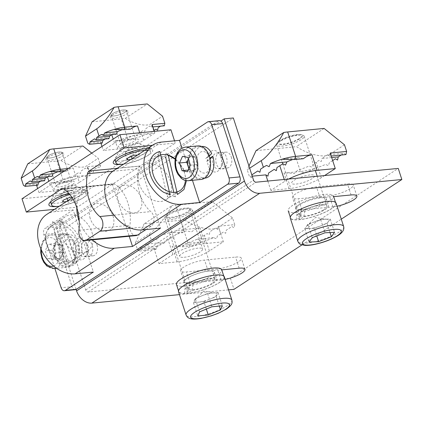 <?xml version="1.0" encoding="UTF-8"?>
<svg xmlns="http://www.w3.org/2000/svg" width="423" height="423" viewBox="0 0 423 423"><rect width="100%" height="100%" fill="white"/><g stroke="black" fill="none" stroke-linecap="round" stroke-linejoin="round"><path stroke-width="0.32" stroke-dasharray="2.12 1.59" d="M185.396 180.441A20.468 14.736 56.8 0 0 184.28 171.944A20.468 14.736 56.8 0 0 175.238 158.905M139.31 184.1A20.468 14.736 56.8 0 0 166.006 199.725A20.468 14.736 56.8 0 0 170.295 181.097A20.468 14.736 56.8 0 0 143.598 165.467A20.468 14.736 56.8 0 0 139.31 184.1M77.975 241.496A20.468 14.736 -123.2 0 1 73.692 260.124A20.468 14.736 -123.2 0 1 46.995 244.499A20.468 14.736 -123.2 0 1 51.278 225.871A20.468 14.736 -123.2 0 1 77.975 241.496M91.965 232.343A20.468 14.736 -123.2 0 1 87.677 250.976A20.468 14.736 -123.2 0 1 60.981 235.347A20.468 14.736 -123.2 0 1 65.264 216.719A20.468 14.736 -123.2 0 1 91.965 232.343M92.119 239.867A33.713 24.27 -123.2 0 1 79.238 221.192M75.342 289.665A4.817 3.13 84.5 0 1 72.084 286.704L61.145 287.762M161.242 142.112L122.078 167.735L140.304 165.969L160.502 228.14M140.304 165.969L112.328 184.275L129.221 236.272M90.226 218.48A15.096 10.866 -123.2 0 1 97.126 203.458A15.096 10.866 -123.2 0 1 113.073 216.264A15.096 10.866 -123.2 0 1 106.173 231.291A15.096 10.866 -123.2 0 1 90.226 218.48M76.759 207.608A33.713 24.27 -123.2 0 1 85.742 188.917A33.713 24.27 -123.2 0 1 94.102 186.041L112.328 184.275M46.578 214.54A33.713 24.27 -123.2 0 1 54.937 211.664L73.163 209.898L93.361 272.068M207.439 122.046L218.379 120.983A4.817 3.13 84.5 0 1 219.357 120.634M209.85 158.165A10.834 7.038 -95.5 0 0 200.306 152.291A10.834 7.038 -95.5 0 0 197.261 166.398A10.834 7.038 -95.5 0 0 206.799 172.272A10.834 7.038 -95.5 0 0 209.85 158.165M192.444 180.293L181.98 148.076M218.379 120.983L56.122 227.146L45.187 228.203A4.817 3.13 -95.5 0 0 43.833 234.474L54.879 268.468M73.163 209.898L45.187 228.203M141.049 197.964A15.096 10.866 56.8 0 0 125.102 185.152A15.096 10.866 56.8 0 0 118.202 200.174A15.096 10.866 56.8 0 0 134.144 212.986A15.096 10.866 56.8 0 0 141.049 197.964M122.078 167.735A33.713 24.27 56.8 0 0 113.718 170.612M86.504 244.959A10.834 7.038 -95.5 0 0 76.965 239.085A10.834 7.038 -95.5 0 0 73.914 253.197A10.834 7.038 -95.5 0 0 83.458 259.066A10.834 7.038 -95.5 0 0 86.504 244.959M220.785 157.102A10.834 7.038 -95.5 0 0 211.241 151.228A10.834 7.038 -95.5 0 0 208.195 165.34A10.834 7.038 -95.5 0 0 217.734 171.215A10.834 7.038 -95.5 0 0 220.785 157.102M43.833 234.474L54.768 233.417L72.084 286.704M54.768 233.417A4.817 3.13 84.5 0 1 56.122 227.146M75.569 246.017A10.834 7.038 -95.5 0 0 66.03 240.142A10.834 7.038 -95.5 0 0 62.979 254.255A10.834 7.038 -95.5 0 0 72.523 260.129A10.834 7.038 -95.5 0 0 75.569 246.017M57.718 206.387A20.711 5.076 162 0 0 84.299 197.123A20.711 5.076 162 0 0 87.286 191.233A20.711 5.076 162 0 0 68.764 193.285M57.47 190.334A10.834 2.654 162 0 0 55.492 192.142A10.834 2.654 162 0 0 61.499 193.353A10.834 2.654 162 0 0 73.872 188.748A10.834 2.654 162 0 0 75.431 185.66A10.834 2.654 162 0 0 67.315 186.294A10.834 2.654 162 0 0 57.47 190.334M122.062 164.293A20.711 5.076 162 0 0 148.642 155.03A20.711 5.076 162 0 0 151.63 149.134A20.711 5.076 162 0 0 147.463 148.531M121.808 148.235A10.834 2.654 162 0 0 119.831 150.043A10.834 2.654 162 0 0 125.843 151.254A10.834 2.654 162 0 0 138.215 146.649A10.834 2.654 162 0 0 139.775 143.566A10.834 2.654 162 0 0 131.659 144.195A10.834 2.654 162 0 0 121.808 148.235M146.009 229.546L151.053 226.247A8.185 5.319 -95.5 0 0 153.951 219.209A8.185 5.319 -95.5 0 0 150.837 211.595A34.781 22.588 84.5 0 1 138.533 168.788A4.817 3.13 84.5 0 1 140.108 166.096L175.27 143.09L174.535 140.827M152.412 145.306L175.27 143.09M136.841 142.429A10.834 2.654 162 0 0 134.937 139.109A10.834 2.654 162 0 0 120.439 144.021A10.834 2.654 162 0 0 122.347 147.341A10.834 2.654 162 0 0 136.841 142.429M72.502 184.528A10.834 2.654 162 0 0 70.593 181.203A10.834 2.654 162 0 0 56.095 186.115A10.834 2.654 162 0 0 58.004 189.441A10.834 2.654 162 0 0 72.502 184.528M170.94 129.771L73.031 193.834L77.356 207.154L112.518 184.148A4.817 3.13 84.5 0 1 113.496 183.799A4.817 3.13 84.5 0 1 114.982 184.195A34.776 22.588 84.5 0 1 129.935 225.269A8.185 5.319 -95.5 0 0 135.984 235.616M21.996 198.773L73.031 193.834M54.477 209.369L77.356 207.154M159.873 151.513L158.794 152.217L158.355 156.975L157.747 156.187L167.259 196.558L167.561 196.838L168 192.079L170.057 194.728M173.774 192.375L174.694 196.298L167.259 196.558M157.747 156.187L165.435 156.991M174.694 196.298L175.286 196.965L175.762 192.179L177.491 194.464M168.232 155.162L166.176 152.566L165.7 157.345M186.458 180.647L183.423 168.846L175.191 159.212M73.48 263.815L78.213 260.949A24.079 17.332 56.8 0 0 79.022 237.081A24.079 17.332 56.8 0 0 58.554 220.827L73.48 263.815L73.528 259.563L76.219 262.535L76.277 261.985L62.334 221.826L62.324 223.09L59.632 220.119L58.554 220.827M62.334 221.826C59.733 221.636 57.396 222.133 55.323 223.333L68.896 262.429L76.277 261.985M68.896 262.429L68.833 263.587L66.11 260.642L66.099 264.259L52.521 225.163L52.537 220.986L55.318 223.894L55.323 223.333M66.099 264.259C51.638 262.646 39.291 238.408 48.867 228.78L52.521 225.163M126.509 151.127A6.022 1.475 162 0 0 125.716 151.741A6.022 1.475 162 0 0 128.238 152.888A6.022 1.475 162 0 0 135.619 150.244A6.022 1.475 162 0 0 136.01 148.399A6.022 1.475 162 0 0 126.509 151.127M123.616 164.135A18.131 4.442 162 0 0 146.955 156.018A18.131 4.442 162 0 0 150.472 151.741A18.131 4.442 162 0 0 147.564 150.387M118.472 155.5A18.131 4.442 -18 0 1 137.105 148.214A18.131 4.442 -18 0 1 149.441 148.568A18.131 4.442 -18 0 1 145.919 152.84A18.131 4.442 -18 0 1 127.291 160.127A18.131 4.442 -18 0 1 114.95 159.772A18.131 4.442 -18 0 1 118.472 155.5M132.103 158.583L132.362 159.381L130.628 159.545M127.101 159.889L124.938 153.226L130.199 152.719L131.405 156.431M137.623 154.971L139.357 154.802L138.49 156.838L132.362 159.381M139.357 154.802L137.195 148.14L131.928 148.653L134.096 155.315M112.893 113.512A7.804 1.914 -18 0 1 119.984 110.599A7.804 1.914 -18 0 1 125.832 110.144A7.804 1.914 -18 0 1 124.711 112.365A7.804 1.914 -18 0 1 115.796 115.685A7.804 1.914 -18 0 1 111.466 114.813A7.804 1.914 -18 0 1 112.893 113.512M126.636 113.914A9.634 2.358 162 0 0 128.026 111.175A9.634 2.358 162 0 0 120.809 111.735A9.634 2.358 162 0 0 112.058 115.326A9.634 2.358 162 0 0 110.297 116.933A9.634 2.358 162 0 0 115.638 118.012A9.634 2.358 162 0 0 126.636 113.914M62.165 193.221A6.022 1.475 162 0 0 61.377 193.84A6.022 1.475 162 0 0 63.899 194.987A6.022 1.475 162 0 0 71.281 192.343A6.022 1.475 162 0 0 71.672 190.498A6.022 1.475 162 0 0 62.165 193.221M59.273 206.234A18.131 4.442 162 0 0 82.612 198.112A18.131 4.442 162 0 0 86.133 193.84A18.131 4.442 162 0 0 69.821 194.511M54.133 197.599A18.131 4.442 -18 0 1 72.761 190.313A18.131 4.442 -18 0 1 85.102 190.667A18.131 4.442 -18 0 1 81.581 194.94A18.131 4.442 -18 0 1 62.948 202.226A18.131 4.442 -18 0 1 50.612 201.871A18.131 4.442 -18 0 1 54.133 197.599M67.759 200.682L68.018 201.475L66.289 201.644M62.757 201.988L60.595 195.326L65.856 194.818L67.061 198.524M71.815 197.213L75.014 196.901L74.147 198.932L68.018 201.475M75.014 196.901L72.851 190.239L67.59 190.752L69.753 197.409M48.55 155.611A7.804 1.914 -18 0 1 55.646 152.698A7.804 1.914 -18 0 1 61.494 152.243A7.804 1.914 -18 0 1 60.367 154.464A7.804 1.914 -18 0 1 51.453 157.784A7.804 1.914 -18 0 1 47.122 156.912A7.804 1.914 -18 0 1 48.55 155.611M62.297 156.013A9.634 2.358 162 0 0 63.683 153.274A9.634 2.358 162 0 0 56.465 153.835A9.634 2.358 162 0 0 47.714 157.425A9.634 2.358 162 0 0 45.959 159.032A9.634 2.358 162 0 0 51.299 160.111A9.634 2.358 162 0 0 62.297 156.013M132.796 138.781A7.947 1.946 162 0 0 124.558 141.108A7.947 1.946 162 0 0 120.624 144.259A7.947 1.946 162 0 0 123.564 144.825A7.947 1.946 162 0 0 131.802 142.498A7.947 1.946 162 0 0 135.735 139.347A7.947 1.946 162 0 0 132.796 138.781M123.416 109.917A7.947 1.946 162 0 0 115.178 112.243A7.947 1.946 162 0 0 111.244 115.394A7.947 1.946 162 0 0 114.184 115.96A7.947 1.946 162 0 0 122.421 113.634A7.947 1.946 162 0 0 126.355 110.482A7.947 1.946 162 0 0 123.416 109.917M102.255 143.059L100.558 142.012L87.799 143.249M105.105 139.04L107.273 137.623L94.514 138.855M108.97 138.665L107.273 137.623M154.321 131.379L154.839 132.986L140.262 134.398A19.262 4.722 162 0 0 114.49 143.127L103.302 150.451L101.996 146.437M100.938 143.186L100.558 142.012M130.622 129.084L126.535 128.269A19.262 4.722 -18 0 0 121.813 129.85M116.357 134.207L114.279 133.197A19.262 4.722 -18 0 0 111.82 134.646M101.525 134.435L114.279 133.197M113.776 129.507L126.535 128.269M152.1 124.547L151.556 127.053L149.864 126.012L145.385 128.941L144.846 131.447L143.148 130.4L140.912 131.865A19.262 4.722 -18 0 1 138.379 133.361L137.459 135.905L135.217 134.916A19.262 4.722 -18 0 1 126.128 138.289L123.193 141.028L115.141 140.6L127.899 139.363L121.258 118.937A19.262 4.722 162 0 0 125.261 118.35C134.54 124.473 147.156 126.974 151.36 123.527L162.548 116.203M154.839 132.986L143.651 140.304A19.262 4.722 -18 0 1 117.88 149.039L103.302 150.451M125.261 118.35L147.283 103.942M164.314 125.816L162.622 124.774L160.449 126.191M127.899 139.363A19.262 4.722 -18 0 0 147.976 133.679L150.218 134.667L151.133 132.124A19.262 4.722 -18 0 0 153.665 130.633L154.004 130.411M151.556 127.053L152.872 126.926M92.098 121.761L121.258 118.937M68.452 180.88A7.947 1.946 162 0 0 60.214 183.207A7.947 1.946 162 0 0 56.28 186.358A7.947 1.946 162 0 0 59.22 186.918A7.947 1.946 162 0 0 67.458 184.597A7.947 1.946 162 0 0 71.392 181.446A7.947 1.946 162 0 0 68.452 180.88M59.072 152.016A7.947 1.946 162 0 0 50.839 154.342A7.947 1.946 162 0 0 46.9 157.493A7.947 1.946 162 0 0 49.84 158.054A7.947 1.946 162 0 0 58.078 155.733A7.947 1.946 162 0 0 62.017 152.581A7.947 1.946 162 0 0 59.072 152.016M37.911 185.152L36.214 184.111L23.461 185.348M40.761 181.134L42.929 179.717L30.17 180.954M44.627 180.764L42.929 179.717M90.501 175.08L79.307 182.403L76.568 173.964L78.805 172.499L80.502 173.546L81.042 171.035L85.52 168.105L87.217 169.152L87.757 166.641L90.501 175.08L75.918 176.491A19.262 4.722 162 0 0 50.147 185.226L38.958 192.55L37.652 188.531M36.595 185.285L36.214 184.111M37.182 176.534L49.94 175.296L52.013 176.306M57.475 171.95A19.262 4.722 -18 0 1 62.192 170.369M49.433 171.606L60.145 170.564M68.214 168.534L73.179 168.058C70.948 168.285 68.648 169.327 66.279 171.178L64.624 170.887M66.279 171.178L63.81 171.421M47.476 176.745A19.262 4.722 -18 0 1 49.94 175.296M27.759 163.86L56.92 161.036A19.262 4.722 162 0 0 60.917 160.449L82.945 146.041M60.917 160.449C70.197 166.567 82.813 169.073 87.016 165.626L98.205 158.302L100.515 165.409L99.976 167.915L98.279 166.874L93.8 169.803L93.261 172.309L91.564 171.262L89.327 172.727A19.262 4.722 -18 0 1 86.794 174.223L85.874 176.766L83.632 175.778A19.262 4.722 -18 0 1 74.543 179.151A19.262 4.722 -18 0 1 63.556 181.462L50.797 182.699L58.85 183.127L61.784 180.388A19.262 4.722 -18 0 0 70.874 177.01L73.116 178.004L74.036 175.455A19.262 4.722 -18 0 0 76.568 173.964M91.765 153.126L98.205 158.302M87.757 166.641L100.515 165.409M79.307 182.403A19.262 4.722 -18 0 1 53.536 191.138L38.958 192.55M58.85 183.127L65.253 182.509C68.346 182.16 71.439 181.039 74.543 179.151M202.02 146.464A15.894 10.321 -95.5 0 0 198.794 147.627A15.894 10.321 -95.5 0 0 193.671 165.848A15.894 10.321 -95.5 0 0 205.086 178.099M209.285 156.103L208.777 156.632A15.894 10.321 -95.5 0 0 198.012 146.85A15.894 10.321 -95.5 0 0 194.781 148.013A15.894 10.321 -95.5 0 0 189.657 166.234A15.894 10.321 -95.5 0 0 201.078 178.49A15.894 10.321 -95.5 0 0 204.304 177.322A15.894 10.321 -95.5 0 0 209.522 159.561L206.355 161.634L209.866 158.149M210.057 159.027L209.522 159.561M208.777 156.632L205.7 158.641L208.528 155.606L211.696 153.533M77.42 241.39A15.894 10.321 -95.5 0 0 67.743 234.316A15.894 10.321 -95.5 0 0 64.513 235.484A15.894 10.321 -95.5 0 0 59.389 253.7A15.894 10.321 -95.5 0 0 70.805 265.956A15.894 10.321 -95.5 0 0 74.036 264.793A15.894 10.321 -95.5 0 0 78.509 244.097L75.241 247.418A15.894 10.321 -95.5 0 1 70.028 265.179A15.894 10.321 -95.5 0 1 66.797 266.342A15.894 10.321 -95.5 0 1 55.381 254.091A15.894 10.321 -95.5 0 1 60.505 235.87A15.894 10.321 -95.5 0 1 63.73 234.707A15.894 10.321 -95.5 0 1 74.496 244.483L77.42 241.39M335.508 202.358L335.788 203.225A23.794 5.832 162 0 1 331.167 208.83A23.794 5.832 162 0 1 299.341 219.616L303.82 216.687A16.085 3.944 162 0 0 325.335 209.396A16.085 3.944 162 0 0 328.46 205.604A16.085 3.944 162 0 0 317.514 205.292A16.085 3.944 162 0 0 300.986 211.754A16.085 3.944 162 0 0 297.861 215.545A16.085 3.944 162 0 0 300.816 216.777L301.509 209.586A16.085 3.944 162 0 1 295.555 208.444L297.861 215.545M303.82 216.687L305.242 209.02A16.085 3.944 162 0 0 323.029 202.289A16.085 3.944 162 0 0 326.149 198.498A16.085 3.944 162 0 0 315.204 198.186A16.085 3.944 162 0 0 298.675 204.653A16.085 3.944 162 0 0 295.555 208.444M299.341 219.616L300.642 212.029A23.794 5.832 162 0 0 328.861 201.729A23.794 5.832 162 0 0 333.477 196.119A23.794 5.832 162 0 0 317.292 195.659A23.794 5.832 162 0 0 292.843 205.213A23.794 5.832 162 0 0 288.227 210.823A23.794 5.832 162 0 0 297.031 212.515L296.216 219.786L300.816 216.777M335.788 203.225A23.794 5.832 162 0 0 319.598 202.765A23.794 5.832 162 0 0 295.154 212.32A23.794 5.832 162 0 0 290.532 217.93A23.794 5.832 162 0 0 296.216 219.786M297.031 212.515L301.509 209.586M300.642 212.029L305.242 209.02M223.751 276.013L224.031 276.88A23.794 5.832 162 0 1 219.41 282.49A23.794 5.832 162 0 1 187.585 293.276L192.063 290.347A16.085 3.944 162 0 0 213.578 283.056A16.085 3.944 162 0 0 216.703 279.265A16.085 3.944 162 0 0 205.758 278.953A16.085 3.944 162 0 0 189.229 285.414A16.085 3.944 162 0 0 186.109 289.205A16.085 3.944 162 0 0 189.06 290.432L189.753 283.241A16.085 3.944 162 0 1 183.799 282.099L186.109 289.205M192.063 290.347L193.485 282.675A16.085 3.944 162 0 0 211.273 275.949A16.085 3.944 162 0 0 214.398 272.158A16.085 3.944 162 0 0 203.447 271.846A16.085 3.944 162 0 0 186.924 278.308A16.085 3.944 162 0 0 183.799 282.099M187.585 293.276L188.891 285.684A23.794 5.832 162 0 0 217.105 275.384A23.794 5.832 162 0 0 221.726 269.774M224.031 276.88A23.794 5.832 162 0 0 207.841 276.42A23.794 5.832 162 0 0 183.397 285.98A23.794 5.832 162 0 0 178.781 291.584A23.794 5.832 162 0 0 184.465 293.44L189.06 290.432M176.47 284.478A23.794 5.832 162 0 0 185.279 286.17L184.465 293.44M185.279 286.17L189.753 283.241M188.891 285.684L193.485 282.675M184.169 257.279A12.04 2.95 162 0 0 196.647 253.758A12.04 2.95 162 0 0 202.612 248.983A12.04 2.95 162 0 0 198.154 248.127A12.04 2.95 162 0 0 185.676 251.653A12.04 2.95 162 0 0 179.712 256.423A12.04 2.95 162 0 0 184.169 257.279M171.183 217.311A12.04 2.95 162 0 0 183.661 213.789A12.04 2.95 162 0 0 189.626 209.015A12.04 2.95 162 0 0 185.168 208.164A12.04 2.95 162 0 0 172.69 211.685A12.04 2.95 162 0 0 166.725 216.46A12.04 2.95 162 0 0 171.183 217.311M140.293 247.836L156.695 246.249L156.018 249.385L153.898 248.079L158.948 263.619L177.174 261.858A24.079 5.901 162 0 0 209.385 250.939L223.376 241.787L218.326 226.247L234.728 224.655L232.565 217.993L212.209 201.644L184.518 219.764A24.079 5.901 162 0 1 180.589 220.298L144.137 223.83L171.833 205.715C166.25 216.581 155.088 230.535 149.319 233.856L135.328 243.008L137.496 249.665L139.616 250.971L140.293 247.836L145.887 244.177L148.008 245.483L148.685 242.347L151.482 240.518A24.079 5.901 162 0 1 154.649 238.651L157.24 239.91L158.599 236.706A24.079 5.901 162 0 1 169.961 232.486A24.079 5.901 -18 0 1 183.693 229.599L200.1 228.008C197.308 228.293 194.437 229.599 191.476 231.915L186.363 230.9A24.079 5.901 -18 0 0 175 235.119L173.642 238.318L171.051 237.06A24.079 5.901 -18 0 0 167.883 238.926L165.086 240.756L164.41 243.891L162.289 242.585L145.887 244.177M144.137 223.83L135.328 243.008M169.961 232.486L183.016 232.735L183.693 229.599L175.762 205.176A24.079 5.901 -18 0 0 171.833 205.715M156.695 246.249L162.289 242.585M158.948 263.619L172.933 254.472A24.079 5.901 -18 0 1 205.15 243.553L223.376 241.787M212.209 201.644L175.762 205.176M184.518 219.764C196.309 228.008 213.197 231.667 218.575 227.146L220.737 233.808L223.54 231.978L225.66 233.285L226.337 230.149L231.931 226.485L234.051 227.791L234.728 224.655M232.565 217.993L218.575 227.146M220.737 233.808A24.079 5.901 -18 0 1 217.575 235.674L216.428 238.852L213.626 237.615A24.079 5.901 -18 0 1 202.257 241.834A24.079 5.901 -18 0 1 188.526 244.727L172.124 246.313C174.921 246.049 178.273 246.228 182.186 246.847L185.856 243.426A24.079 5.901 162 0 0 197.218 239.207L200.021 240.444L201.174 237.261A24.079 5.901 162 0 0 204.335 235.394L207.133 233.565L209.253 234.871L209.93 231.735L215.529 228.076L217.649 229.382L218.326 226.247M185.856 243.426L202.257 241.834C198.345 244.208 194.474 245.61 190.646 246.027L188.526 244.727L180.589 220.298M182.186 246.847L190.646 246.027M213.626 237.615L197.218 239.207M153.898 248.079L137.496 249.665M139.616 250.971L156.018 249.385M331.193 156.008L329.549 156.166L330.226 153.031M324.113 128.433L296.417 146.548C308.208 154.797 325.097 158.456 330.474 153.935L332.674 160.571M344.465 144.782L330.474 153.935M345.951 154.58L343.83 153.274L327.428 154.86L329.549 156.166M341.118 155.045L343.83 153.274M331.695 157.568L321.829 158.525L327.428 154.86M310.054 174.916A12.04 2.95 162 0 0 293.948 180.372A12.04 2.95 162 0 0 296.068 184.068A12.04 2.95 162 0 0 312.174 178.606A12.04 2.95 162 0 0 310.054 174.916M324.61 175.55L321.284 177.723A24.079 5.901 162 0 1 289.073 188.642L270.847 190.408L284.838 181.256A24.079 5.901 -18 0 1 288.676 179.035M332.642 160.592A24.079 5.901 -18 0 1 329.475 162.458L328.327 165.642L325.525 164.404A24.079 5.901 -18 0 1 314.157 168.624C310.244 170.998 306.374 172.394 302.545 172.817L300.425 171.511L284.023 173.102C286.82 172.838 290.173 173.018 294.085 173.636L297.755 170.21A24.079 5.901 162 0 0 309.118 165.99L311.92 167.228L313.073 164.05A24.079 5.901 162 0 0 316.235 162.183L319.032 160.354L321.152 161.66L321.829 158.525M249.66 168.206L247.228 169.792L249.396 176.454L251.516 177.76L252.013 175.45M248.957 166.038L247.228 169.792M297.068 134.948A12.04 2.95 162 0 0 280.962 140.41A12.04 2.95 162 0 0 283.082 144.1A12.04 2.95 162 0 0 299.188 138.644A12.04 2.95 162 0 0 297.068 134.948M256.042 150.62L292.489 147.088A24.079 5.901 162 0 0 296.417 146.548M314.157 168.624A24.079 5.901 -18 0 1 300.425 171.511L292.489 147.088M270.847 190.408L267.807 181.055M252.251 176.18L249.396 176.454M303.376 158.704L298.268 157.689L281.861 159.275M292.282 159.698A24.079 5.901 -18 0 1 298.268 157.689M96.989 244.88A7.947 5.161 84.5 0 1 93.139 255.809A7.947 5.161 84.5 0 1 87.757 250.918A7.947 5.161 84.5 0 1 91.606 239.989A7.947 5.161 84.5 0 1 96.989 244.88M87.878 245.763A7.947 5.161 84.5 0 1 84.029 256.692A7.947 5.161 84.5 0 1 78.646 251.801A7.947 5.161 84.5 0 1 82.496 240.872A7.947 5.161 84.5 0 1 87.878 245.763M231.27 157.023A7.947 5.161 84.5 0 1 227.421 167.952A7.947 5.161 84.5 0 1 222.038 163.061A7.947 5.161 84.5 0 1 225.887 152.132A7.947 5.161 84.5 0 1 231.27 157.023M222.154 157.906A7.947 5.161 84.5 0 1 218.305 168.835A7.947 5.161 84.5 0 1 212.928 163.944A7.947 5.161 84.5 0 1 216.777 153.015A7.947 5.161 84.5 0 1 222.154 157.906M238.318 261.879A15.651 3.833 -18 0 1 217.38 268.975L186.4 271.973A15.651 3.833 -18 0 1 180.605 270.863A15.651 3.833 -18 0 1 188.357 264.661A15.651 3.833 -18 0 1 204.584 260.076L235.563 257.078A15.651 3.833 -18 0 1 241.359 258.189A15.651 3.833 -18 0 1 238.318 261.879M225.158 279.418A15.651 3.833 -18 0 1 220.991 280.074L190.006 283.077A15.651 3.833 -18 0 1 184.211 281.967A15.651 3.833 -18 0 1 191.968 275.759A15.651 3.833 -18 0 1 208.19 271.18L221.752 269.863M350.218 188.663A15.651 3.833 -18 0 1 329.279 195.759L298.3 198.762A15.651 3.833 -18 0 1 292.505 197.652A15.651 3.833 -18 0 1 300.256 191.445A15.651 3.833 -18 0 1 316.483 186.866L347.463 183.862A15.651 3.833 -18 0 1 353.258 184.973A15.651 3.833 -18 0 1 350.218 188.663M337.062 206.202A15.651 3.833 -18 0 1 332.89 206.863L301.906 209.866A15.651 3.833 -18 0 1 296.111 208.751A15.651 3.833 -18 0 1 303.867 202.548A15.651 3.833 -18 0 1 320.089 197.964L333.652 196.653M76.119 289.432L56.375 228.679L65.491 227.796L85.689 289.966A2.406 1.734 56.8 0 0 88.233 292.007L230.392 278.239L398.244 168.417M228.557 289.866L179.463 294.625M301.9 244.917L341.271 219.156M230.392 278.239L233.998 289.343M56.375 228.679L220.875 121.052M65.491 227.796L233.337 117.975M60.473 258.924L55.027 257.824L52.531 250.13L55.476 243.537L58.2 244.092A7.223 4.69 -95.5 0 0 55.81 244.568A7.223 4.69 -95.5 0 0 54.001 246.836A7.223 4.69 -95.5 0 0 53.779 253.974A7.223 4.69 -95.5 0 0 57.75 258.374A7.223 4.69 -95.5 0 0 60.14 257.893A7.223 4.69 -95.5 0 0 61.948 255.629A7.223 4.69 -95.5 0 0 62.17 248.486L63.418 252.33L60.473 258.924L53.182 259.627L47.736 258.527L45.24 250.839L48.185 244.245L53.631 245.345L56.132 253.039L53.182 259.627M60.214 234.982A16.857 10.945 84.5 0 1 63.64 233.745A16.857 10.945 84.5 0 1 75.749 246.741A16.857 10.945 84.5 0 1 70.313 266.067A16.857 10.945 84.5 0 1 66.892 267.304A16.857 10.945 84.5 0 1 54.779 254.308A16.857 10.945 84.5 0 1 60.214 234.982M60.923 244.642L58.2 244.092A7.223 4.69 84.5 0 1 62.17 248.486L60.923 244.642L53.631 245.345M55.476 243.537L48.185 244.245M63.418 252.33L56.132 253.039M55.027 257.824L47.736 258.527M52.531 250.13L45.24 250.839M84.537 240.412A8.671 5.631 84.5 0 1 92.172 245.113A8.671 5.631 84.5 0 1 89.734 256.401A8.671 5.631 84.5 0 1 82.099 251.701A8.671 5.631 84.5 0 1 84.537 240.412M189.049 168.227A7.223 4.69 -95.5 0 0 192.031 170.517A7.223 4.69 -95.5 0 0 194.416 170.035A7.223 4.69 -95.5 0 0 196.224 167.772A7.223 4.69 -95.5 0 0 196.452 160.629L197.7 164.478L190.408 165.181M195.199 156.785L192.476 156.235A7.223 4.69 -95.5 0 0 190.091 156.716A7.223 4.69 -95.5 0 0 188.346 158.837L189.753 155.685L192.476 156.235A7.223 4.69 84.5 0 1 196.452 160.629L195.199 156.785L187.912 157.488M201.168 179.447A16.857 10.945 84.5 0 1 189.06 166.451A16.857 10.945 84.5 0 1 194.495 147.125A16.857 10.945 84.5 0 1 197.922 145.893M197.7 164.478L194.754 171.066L189.308 169.967L188.87 168.624M189.753 155.685L182.466 156.388M194.754 171.066L187.463 171.775M189.308 169.967L188.224 170.072M218.818 152.555A8.671 5.631 84.5 0 1 226.453 157.256A8.671 5.631 84.5 0 1 224.01 168.544A8.671 5.631 84.5 0 1 216.38 163.844A8.671 5.631 84.5 0 1 218.818 152.555M224.306 276.79A24.079 5.901 -18 0 1 219.548 282.522A24.079 5.901 -18 0 1 194.823 292.156A24.079 5.901 -18 0 1 178.506 291.674M195.262 298.543L207.545 293.467L218.019 292.478L216.206 296.565L210.067 299.103A12.04 2.95 162 0 0 214.805 296.703A12.04 2.95 162 0 0 217.115 294.524A12.04 2.95 162 0 0 215.63 292.98A12.04 2.95 162 0 0 212.785 292.975A12.04 2.95 162 0 0 201.401 296.005A12.04 2.95 162 0 0 196.663 298.411A12.04 2.95 162 0 0 195.04 299.674A12.04 2.95 162 0 0 194.353 300.589A12.04 2.95 162 0 0 198.688 302.138L193.448 302.63L195.262 298.543L199.587 311.867M167.794 215.318A14.451 3.543 162 0 0 164.938 218.754A14.451 3.543 162 0 0 174.731 219.045A14.451 3.543 162 0 0 189.567 213.266A14.451 3.543 162 0 0 192.423 209.829A14.451 3.543 162 0 0 182.63 209.538A14.451 3.543 162 0 0 167.794 215.318M212.288 283.209A14.451 3.543 -18 0 1 197.456 288.988A14.451 3.543 -18 0 1 187.664 288.698A14.451 3.543 -18 0 1 190.519 285.261A14.451 3.543 -18 0 1 205.356 279.481A14.451 3.543 -18 0 1 215.148 279.767A14.451 3.543 -18 0 1 212.288 283.209M203.923 301.641L210.067 299.103A12.04 2.95 -18 0 1 198.688 302.138L203.923 301.641L206.339 309.076M216.206 296.565L219.304 306.088M193.448 302.63L197.779 315.955M207.545 293.467L211.875 306.791M218.019 292.478L222.35 305.803M188.298 212.24A13.245 3.247 -18 0 1 170.564 218.22A13.245 3.247 -18 0 1 168.343 214.123A13.245 3.247 -18 0 1 186.072 208.142A13.245 3.247 -18 0 1 188.298 212.24M336.063 203.135A24.079 5.901 -18 0 1 329.723 209.84A24.079 5.901 -18 0 1 305.432 218.749A24.079 5.901 -18 0 1 290.257 218.019M314.3 221.895A12.04 2.95 162 0 0 309.208 224.269A12.04 2.95 162 0 0 306.797 226.014A12.04 2.95 162 0 0 306.337 226.543A12.04 2.95 162 0 0 309.525 228.542L304.745 228.758L307.928 224.327L320.671 219.468L325.451 219.251A12.04 2.95 162 0 0 314.3 221.895M314.31 228.33L320.682 225.903A12.04 2.95 162 0 0 325.768 223.529A12.04 2.95 162 0 0 328.639 221.255A12.04 2.95 162 0 0 327.386 219.326A12.04 2.95 162 0 0 325.451 219.251L330.231 219.04L327.053 223.471L320.682 225.903A12.04 2.95 -18 0 1 309.525 228.542L314.31 228.33L316.774 235.923M280.502 141.076A14.451 3.543 162 0 0 276.695 145.1A14.451 3.543 162 0 0 285.795 145.538A14.451 3.543 162 0 0 300.372 140.193A14.451 3.543 162 0 0 304.179 136.169A14.451 3.543 162 0 0 295.074 135.73A14.451 3.543 162 0 0 280.502 141.076M323.098 210.131A14.451 3.543 -18 0 1 308.52 215.476A14.451 3.543 -18 0 1 299.421 215.043A14.451 3.543 -18 0 1 303.222 211.019A14.451 3.543 -18 0 1 317.8 205.673A14.451 3.543 -18 0 1 326.9 206.112A14.451 3.543 -18 0 1 323.098 210.131M327.053 223.471L330.003 232.565M304.745 228.758L309.076 242.078M307.928 224.327L312.259 237.647M320.671 219.468L325.001 232.787M330.231 219.04L334.561 232.359M299.183 139.119A13.245 3.247 -18 0 1 281.316 144.634A13.245 3.247 -18 0 1 280.967 139.928A13.245 3.247 -18 0 1 298.834 134.414A13.245 3.247 -18 0 1 299.183 139.119M94.102 186.041L54.937 211.664M117.229 168.312L140.108 166.096M63.492 188.896L112.518 184.148M63.952 189.139L114.982 184.195M78.905 230.212L129.935 225.269M130.945 228.193L151.053 226.247M114.046 215.159L150.837 211.595M112.761 171.283L138.533 168.788M114.49 143.127L113.184 139.114M140.262 134.398L139.738 132.796M143.651 140.304L140.912 131.865M117.88 149.039L115.141 140.6M153.665 130.633L151.36 123.527M50.147 185.226L48.841 181.213M75.918 176.491L73.179 168.058M89.327 172.727L87.016 165.626M53.536 191.138L50.797 182.699M65.253 182.509L63.556 181.462L56.92 161.036M149.319 233.856L151.482 240.518M172.933 254.472L167.883 238.926M205.15 243.553L200.1 228.008M209.385 250.939L204.335 235.394M177.174 261.858L172.124 246.313M321.284 177.723L316.235 162.183M289.073 188.642L284.023 173.102M284.838 181.256L284.251 179.463M220.991 280.074L217.38 268.975M332.89 206.863L329.279 195.759M301.906 209.866L298.3 198.762M88.233 292.007L256.084 182.191M351.074 194.966L347.463 183.862M320.089 197.964L316.483 186.866M239.175 268.177L235.563 257.078M208.19 271.18L204.584 260.076M190.006 283.077L186.4 271.973M85.689 289.966L253.541 180.145M53.541 265.993A14.451 9.385 -95.5 0 0 55.011 265.258A14.451 9.385 -95.5 0 0 59.077 246.445A14.451 9.385 -95.5 0 0 46.356 238.614A14.451 9.385 -95.5 0 0 41.264 249.723M54.133 268.536A16.857 10.945 84.5 0 1 42.02 255.545A16.857 10.945 84.5 0 1 47.455 236.219A16.857 10.945 84.5 0 1 50.882 234.982A16.857 10.945 84.5 0 1 62.99 247.978A16.857 10.945 84.5 0 1 57.554 267.304A16.857 10.945 84.5 0 1 56.19 268.023M188.409 180.684A16.857 10.945 84.5 0 1 176.301 167.688A16.857 10.945 84.5 0 1 181.737 148.362A16.857 10.945 84.5 0 1 185.163 147.13M231.883 300.108A24.079 5.901 -18 0 1 227.125 305.834A24.079 5.901 -18 0 1 202.4 315.468A24.079 5.901 -18 0 1 186.078 314.987M343.64 226.448A24.079 5.901 -18 0 1 337.295 233.152A24.079 5.901 -18 0 1 313.004 242.062A24.079 5.901 -18 0 1 297.834 241.332M166.006 199.725L179.997 190.572M87.677 250.976L73.692 260.124M85.742 188.917L72.19 197.784M65.264 216.719L51.278 225.871M143.598 165.467L157.583 156.32M55.492 192.142L49.174 203.616M119.831 150.043L113.517 161.517M139.775 143.566L151.63 149.134M75.431 185.66L87.286 191.233M62.467 188.737L113.496 183.799M136.01 148.399L130.025 147.479L125.716 151.741M150.472 151.741L149.441 148.568M125.832 110.144L128.026 111.175M111.466 114.813L110.297 116.933M71.672 190.498L65.681 189.578L61.377 193.84M86.133 193.84L85.102 190.667M61.494 152.243L63.683 153.274M47.122 156.912L45.959 159.032M111.244 115.394L120.624 144.259M126.355 110.482L135.735 139.347M46.9 157.493L56.28 186.358M62.017 152.581L67.231 168.634M67.379 169.084L71.392 181.446M201.644 146.501L198.012 146.85M204.706 178.136L201.078 178.49M67.743 234.316L63.73 234.707M70.805 265.956L66.797 266.342M326.149 198.498L328.46 205.604M290.252 217.062L290.532 217.93M214.398 272.158L216.703 279.265M178.495 290.717L178.781 291.584M189.626 209.015L202.612 248.983M166.725 216.46L179.712 256.423M84.029 256.692L93.139 255.809M218.305 168.835L227.421 167.952M356.864 196.076L353.258 184.973M296.111 208.751L292.505 197.652M244.965 269.292L241.359 258.189M184.211 281.967L180.605 270.863M216.777 153.015L225.887 152.132M82.496 240.872L91.606 239.989M63.64 233.745L50.882 234.982L46.858 236.425L42.67 241.337L40.74 248.518M66.892 267.304L56.587 268.298M195.04 299.674L203.653 291.146L215.63 292.98M164.938 218.754L187.664 288.698M192.423 209.829L215.148 279.767M306.797 226.014L315.405 217.491L327.386 219.326M276.695 145.1L282.3 162.353M282.813 163.923L299.421 215.043M304.179 136.169L315.341 170.538M317.208 176.269L326.9 206.112"/><path stroke-width="0.63" d="M175.238 158.905A20.468 14.736 56.8 0 0 157.583 156.32A20.468 14.736 56.8 0 0 153.295 174.948A20.468 14.736 56.8 0 0 179.997 190.572A20.468 14.736 56.8 0 0 185.396 180.441M227.643 184.216A4.817 3.13 -95.5 0 0 228.996 177.946L239.931 176.883A4.817 3.13 84.5 0 1 238.577 183.154L227.643 184.216L199.667 202.517L181.441 204.283A33.713 24.27 -123.2 0 1 145.824 175.672A33.713 24.27 -123.2 0 1 152.883 144.989A33.713 24.27 -123.2 0 1 161.242 142.112L179.468 140.346L207.439 122.046A4.817 3.13 -95.5 0 1 208.417 121.692L219.357 120.634A4.817 3.13 84.5 0 1 222.62 123.595L211.68 124.653A4.817 3.13 -95.5 0 0 208.417 121.692M152.883 144.989L113.718 170.612A33.713 24.27 56.8 0 0 106.659 201.295A33.713 24.27 56.8 0 0 142.276 229.906L160.502 228.14L132.526 246.445L129.221 236.272M132.526 246.445L114.3 248.211A33.713 24.27 -123.2 0 1 92.119 239.867M79.238 221.192A33.713 24.27 -123.2 0 1 78.683 219.595A33.713 24.27 -123.2 0 1 76.759 207.608M114.3 248.211L75.135 273.834A33.713 24.27 -123.2 0 1 39.519 245.224A33.713 24.27 -123.2 0 1 46.578 214.54L72.19 197.784M54.879 268.468L61.145 287.762A4.817 3.13 -95.5 0 0 64.407 290.728A4.817 3.13 -95.5 0 0 65.385 290.374L93.361 272.068L75.135 273.834M65.385 290.374L76.325 289.316A4.817 3.13 84.5 0 1 75.342 289.665L64.407 290.728M228.996 177.946L211.68 124.653M239.931 176.883L222.62 123.595M199.667 202.517L192.444 180.293M181.98 148.076L179.468 140.346M76.325 289.316L238.577 183.154M68.764 193.285A20.711 5.076 162 0 0 52.954 200.164A20.711 5.076 162 0 0 49.174 203.616A20.711 5.076 162 0 0 57.718 206.387M147.463 148.531A20.711 5.076 162 0 0 117.298 158.065A20.711 5.076 162 0 0 113.517 161.517A20.711 5.076 162 0 0 122.062 164.293M124.24 148.034L119.91 134.715L21.996 198.773L26.326 212.097L61.488 189.092A4.817 3.13 84.5 0 1 62.467 188.737A4.817 3.13 84.5 0 1 63.952 189.139A34.776 22.588 84.5 0 1 78.905 230.212A8.185 5.319 -95.5 0 0 84.954 240.56A8.185 5.319 -95.5 0 0 86.615 239.963L100.024 231.191A8.185 5.319 -95.5 0 0 102.916 224.153A8.185 5.319 -95.5 0 0 99.802 216.539A34.781 22.588 84.5 0 1 87.503 173.731A4.817 3.13 84.5 0 1 89.079 171.04L124.24 148.034L152.412 145.306M174.535 140.827L170.94 129.771L119.91 134.715M26.326 212.097L54.477 209.369M84.954 240.56L135.984 235.616A8.185 5.319 -95.5 0 0 137.649 235.019L146.009 229.546M163.807 192.38A24.079 17.332 -123.2 0 1 149.303 169.242A24.079 17.332 -123.2 0 1 159.873 151.513L170.057 194.728L163.807 192.38M173.774 192.375L165.7 157.345M186.458 180.647L183.989 189.488L177.491 194.464L168.232 155.162L175.191 159.212M147.564 150.387A18.131 4.442 162 0 0 119.503 158.678A18.131 4.442 162 0 0 115.981 162.95A18.131 4.442 162 0 0 123.616 164.135M130.628 159.545L127.101 159.889L127.968 157.853L134.096 155.315L137.623 154.971M131.405 156.431L132.103 158.583M69.821 194.511A18.131 4.442 162 0 0 55.164 200.772A18.131 4.442 162 0 0 51.643 205.049A18.131 4.442 162 0 0 59.273 206.234M66.289 201.644L62.757 201.988L63.624 199.952L69.753 197.409L71.815 197.213M67.061 198.524L67.759 200.682M102.255 143.059L89.496 144.296L90.041 141.784L102.794 140.547L102.255 143.059M90.041 141.784L94.514 138.855L96.211 139.902L96.751 137.39L98.993 135.926L96.682 128.825L85.494 136.143L87.799 143.249L89.496 144.296M102.794 140.547L105.105 139.04M96.751 137.39L109.509 136.158L108.97 138.665L96.211 139.902M109.509 136.158L111.751 134.694A19.262 4.722 -18 0 1 111.82 134.646M101.996 146.437L100.938 143.186M137.517 125.959C135.286 126.186 132.991 127.228 130.622 129.084L124.219 129.702L113.776 129.507A19.262 4.722 -18 0 1 124.764 127.196L137.517 125.959L139.738 132.796M98.993 135.926A19.262 4.722 -18 0 1 101.525 134.435L103.598 135.445L116.357 134.207L117.441 131.648A19.262 4.722 -18 0 1 121.813 129.85M117.441 131.648L104.682 132.88A19.262 4.722 -18 0 1 113.776 129.507M103.598 135.445L104.682 132.88M96.682 128.825C101.155 126.213 109.589 115.828 114.125 107.352A19.262 4.722 -18 0 1 118.123 106.765L147.283 103.942L162.548 116.203L164.859 123.31L164.314 125.816L152.872 126.926M154.004 130.411L155.907 129.168L157.605 130.21L158.144 127.704L160.449 126.191M154.321 131.379L152.1 124.547L164.859 123.31M85.494 136.143L92.098 121.761L114.125 107.352M37.911 185.152L25.153 186.39L25.697 183.883L38.456 182.646L37.911 185.152M25.697 183.883L30.17 180.954L31.868 181.996L32.412 179.489L34.649 178.025L32.338 170.918L21.15 178.242L23.461 185.348L25.153 186.39M38.456 182.646L40.761 181.134M32.412 179.489L45.171 178.252L44.627 180.764L31.868 181.996M45.171 178.252L47.408 176.788A19.262 4.722 -18 0 1 47.476 176.745M37.652 188.531L36.595 185.285M34.649 178.025A19.262 4.722 -18 0 1 37.182 176.534L39.254 177.538L40.344 174.979A19.262 4.722 -18 0 1 49.433 171.606A19.262 4.722 -18 0 1 60.42 169.29L59.876 171.801L49.433 171.606M40.344 174.979L53.102 173.742L52.013 176.306L39.254 177.538M53.102 173.742A19.262 4.722 -18 0 1 57.475 171.95M60.145 170.564L62.192 170.369L64.624 170.887M63.81 171.421L59.876 171.801M32.338 170.918C36.812 168.306 45.245 157.927 49.782 149.451A19.262 4.722 -18 0 1 53.779 148.864L82.945 146.041L91.765 153.126M21.15 178.242L27.759 163.86L49.782 149.451M53.779 148.864L60.42 169.29L68.214 168.534M209.285 156.103L211.696 153.533A15.894 10.321 -95.5 0 0 202.02 146.464L201.644 146.501M204.706 178.136L205.086 178.099A15.894 10.321 -95.5 0 0 208.317 176.936A15.894 10.321 -95.5 0 0 212.785 156.24L209.866 158.149M212.785 156.24L210.057 159.027M223.751 276.013L221.726 269.774A23.794 5.832 162 0 0 205.536 269.314A23.794 5.832 162 0 0 181.092 278.873A23.794 5.832 162 0 0 176.47 284.478L178.495 290.717M312 154.797C309.208 155.082 306.337 156.383 303.376 158.704L294.916 159.524L295.598 156.388L312 154.797L317.049 170.342L335.275 168.576L330.226 153.031L346.627 151.445L345.951 154.58L331.193 156.008M346.627 151.445L344.465 144.782L324.113 128.433L287.661 131.96L295.598 156.388A24.079 5.901 -18 0 0 281.861 159.275A24.079 5.901 162 0 0 270.498 163.495L286.9 161.909L285.541 165.107L282.95 163.849A24.079 5.901 -18 0 0 279.783 165.716L276.986 167.545L276.309 170.681L274.189 169.374L268.594 173.033L267.918 176.169L265.797 174.868L252.251 176.18M341.118 155.045L338.236 156.933L337.559 160.068L335.439 158.762L332.674 160.571M338.236 156.933L331.695 157.568M288.676 179.035A24.079 5.901 -18 0 1 317.049 170.342M324.61 175.55L335.275 168.576M252.013 175.45L252.193 174.625L257.787 170.966L259.907 172.267L260.584 169.131L263.381 167.302A24.079 5.901 162 0 1 266.548 165.435L269.139 166.699L270.498 163.495M248.957 166.038L256.042 150.62L283.733 132.499C278.149 143.365 266.987 157.324 261.218 160.64L249.66 168.206M283.733 132.499A24.079 5.901 -18 0 1 287.661 131.96M267.807 181.055L265.797 174.868M286.9 161.909A24.079 5.901 -18 0 1 292.282 159.698M281.861 159.275L294.916 159.524M221.752 269.863L239.175 268.177A15.651 3.833 -18 0 1 244.965 269.292A15.651 3.833 -18 0 1 241.93 272.978A15.651 3.833 -18 0 1 225.158 279.418M333.652 196.653L351.074 194.966A15.651 3.833 -18 0 1 356.864 196.076A15.651 3.833 -18 0 1 353.829 199.767A15.651 3.833 -18 0 1 337.062 206.202M256.084 182.191L398.244 168.417L401.85 179.521L259.69 193.29A14.451 10.401 -123.2 0 1 244.425 181.028L224.227 118.858L233.337 117.975L253.541 180.145A2.406 1.734 56.8 0 0 256.084 182.191M301.9 244.917L233.998 289.343L228.557 289.866M179.463 294.625L91.839 303.111A14.451 10.401 -123.2 0 1 76.579 290.85L76.119 289.432M341.271 219.156L401.85 179.521M220.875 121.052L224.227 118.858M188.87 168.624L186.807 162.273L188.346 158.831A7.223 4.69 -95.5 0 0 188.283 158.979A7.223 4.69 -95.5 0 0 188.055 166.123A7.223 4.69 -95.5 0 0 189.049 168.227M185.163 147.13L197.922 145.893A16.857 10.945 84.5 0 1 210.03 158.889A16.857 10.945 84.5 0 1 204.595 178.21A16.857 10.945 84.5 0 1 201.168 179.447L188.409 180.684A16.857 10.945 84.5 0 0 191.836 179.447A16.857 10.945 84.5 0 0 197.271 160.121A16.857 10.945 84.5 0 0 185.163 147.13L181.139 148.568C176.571 152.037 174.54 157.504 175.043 164.97C175.386 168.476 176.375 171.611 178.014 174.376L181.166 178.173C183.392 180.055 185.808 180.891 188.409 180.684M182.466 156.388L187.912 157.488L190.408 165.181L187.463 171.775L182.017 170.675L179.516 162.982L182.466 156.388M188.224 170.072L182.017 170.675M186.807 162.273L179.516 162.982M186.078 314.987L178.506 291.674A24.079 5.901 -18 0 1 183.265 285.943A24.079 5.901 -18 0 1 207.989 276.309A24.079 5.901 -18 0 1 224.306 276.79L231.883 300.108A24.079 5.901 -18 0 0 215.561 299.621A24.079 5.901 -18 0 0 190.842 309.255A24.079 5.901 -18 0 0 186.078 314.987C186.95 316.774 187.902 317.816 188.949 318.117C191.053 319.27 195.014 319.386 200.83 318.466L211.447 315.817L218.136 313.348L226.368 309.123C232.883 304.401 232.211 302.9 231.883 300.108M220.536 309.89L208.253 314.966L197.779 315.955L199.587 311.867L211.875 306.791L222.35 305.803L220.536 309.89L219.304 306.088M206.339 309.076L208.253 314.966M297.834 241.332L290.257 218.019A24.079 5.901 -18 0 1 296.602 211.315A24.079 5.901 -18 0 1 320.893 202.406A24.079 5.901 -18 0 1 336.063 203.135L343.64 226.448A24.079 5.901 -18 0 0 328.465 225.718A24.079 5.901 -18 0 0 304.174 234.628A24.079 5.901 -18 0 0 297.834 241.332C298.701 243.119 299.658 244.161 300.7 244.457L305.083 245.403C310.011 245.525 314.908 244.425 317.467 243.791C324.795 241.94 331.183 239.471 336.634 236.383C342.26 233.21 344.592 229.901 343.64 226.448M331.378 236.795L318.635 241.655L309.076 242.078L312.259 237.647L325.001 232.787L334.561 232.359L331.378 236.795L330.003 232.565M316.774 235.923L318.635 241.655M181.441 204.283L142.276 229.906M89.079 171.04L117.229 168.312M61.488 189.092L63.492 188.896M86.615 239.963L137.649 235.019M100.024 231.191L130.945 228.193M99.802 216.539L114.046 215.159M87.503 173.731L112.761 171.283M113.184 139.114L111.751 134.694M118.123 106.765L124.764 127.196L124.219 129.702M48.841 181.213L47.408 176.788M261.218 160.64L263.381 167.302M284.251 179.463L279.783 165.716M91.839 303.111L259.69 193.29M76.579 290.85L244.425 181.028M56.19 268.023A16.857 10.945 84.5 0 1 54.133 268.536L56.587 268.298M41.264 249.723A14.451 9.385 -95.5 0 0 53.541 265.993M189.293 177.406A14.451 9.385 -95.5 0 0 193.359 158.593A14.451 9.385 -95.5 0 0 180.637 150.757A14.451 9.385 -95.5 0 0 176.571 169.57A14.451 9.385 -95.5 0 0 189.293 177.406M194.643 312.333A20.468 5.018 162 0 0 198.08 318.667A20.468 5.018 162 0 0 225.485 309.425A20.468 5.018 162 0 0 222.043 303.09A20.468 5.018 162 0 0 194.643 312.333M307.743 237.848A20.468 5.018 162 0 0 308.282 245.118A20.468 5.018 162 0 0 335.894 236.594A20.468 5.018 162 0 0 335.354 229.324A20.468 5.018 162 0 0 307.743 237.848M115.981 162.95L114.966 159.82M51.643 205.049L50.623 201.914M67.231 168.634L67.379 169.084M333.477 196.119L335.508 202.358M288.227 210.823L290.252 217.062M40.74 248.518L40.761 252.827L41.935 258.321L43.733 262.234L46.89 266.03L54.133 268.536M282.3 162.353L282.813 163.923M315.341 170.538L317.208 176.269"/></g></svg>
